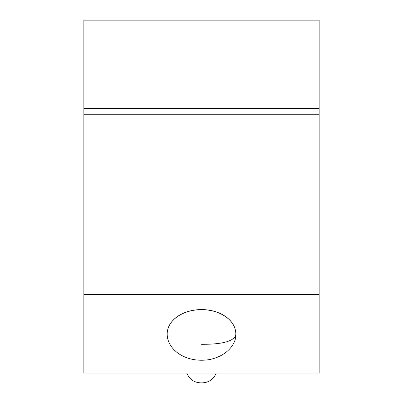 <?xml version="1.0" encoding="UTF-8"?>
<svg xmlns="http://www.w3.org/2000/svg" width="403" height="403" viewBox="0 0 403 403"><rect width="100%" height="100%" fill="white"/><g stroke="black" fill="none" stroke-linecap="round" stroke-linejoin="round"><path stroke-width="0.6" d="M167.19 333.87A34.31 24.261 0 0 1 167.19 333.835A34.31 24.261 0 0 1 201.5 309.575A34.31 24.261 0 0 1 235.81 333.835A34.31 24.261 0 0 1 235.81 333.87M200.659 382.85C193.979 382.497 189.355 379.228 186.796 373.047C189.355 379.228 193.979 382.497 200.659 382.85L202.341 382.85C209.011 382.477 213.63 379.213 216.204 373.047C213.63 379.213 209.011 382.477 202.341 382.85L201.5 382.85M319.131 373.047L319.131 294.623L83.869 294.623L83.869 373.047L319.131 373.047M319.131 294.623L319.131 20.15L83.869 20.15L83.869 294.623M83.869 114.256L319.131 114.256M83.869 108.377L319.131 108.377M201.5 344.303C221.947 344.404 233.367 341.401 235.76 335.296L235.77 335.079A34.31 24.261 0 0 0 235.81 333.906L235.81 333.835M167.19 333.936A34.31 24.261 0 0 1 201.48 309.645A34.31 24.261 0 0 1 235.81 333.906L235.76 335.296C236.017 343.573 227.312 356.061 209.308 359.607C185.728 363.395 167.008 349.592 167.19 333.906L167.19 333.835"/></g></svg>
